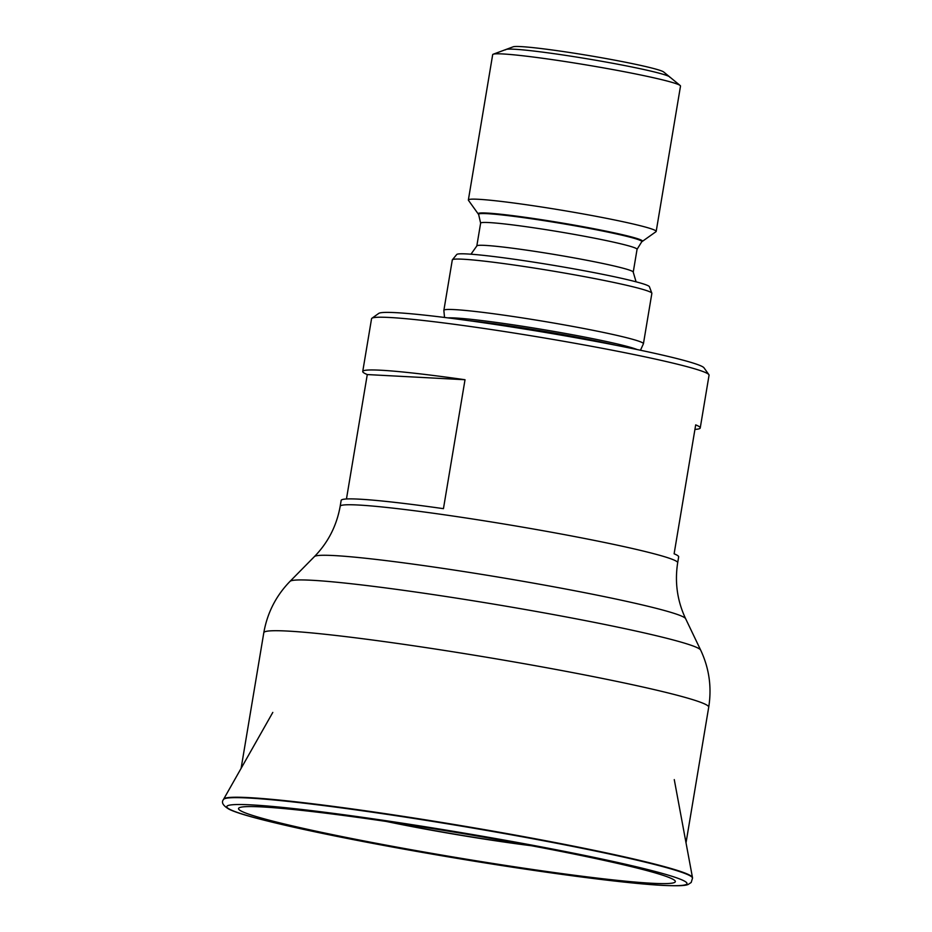 <?xml version="1.0" encoding="UTF-8"?>
<svg xmlns="http://www.w3.org/2000/svg" width="932" height="932" viewBox="0 0 932 932"><rect width="100%" height="100%" fill="white"/><g stroke="black" fill="none" stroke-linecap="round" stroke-linejoin="round"><path stroke-width="1.4" d="M700.235 427.963A171.092 9.553 9.5 0 0 695.691 424.875L674.116 553.806A171.092 9.553 9.5 0 1 678.659 556.893L677.681 562.753A171.092 9.553 9.5 0 1 677.681 562.753A171.092 9.553 9.5 0 0 548.692 531.729A171.092 9.553 9.5 0 0 358.214 505.016A171.092 9.553 9.5 0 0 340.18 506.274L341.159 500.414A171.092 9.553 9.5 0 1 359.193 499.156A171.092 9.553 9.5 0 1 443.446 508.662L465.021 379.732A171.092 9.553 9.5 0 0 380.769 370.225A171.092 9.553 9.5 0 0 362.734 371.484L371.553 318.732A171.092 9.553 9.5 0 1 371.915 318.255A171.092 9.553 9.5 0 1 389.588 317.486A171.092 9.553 -170.5 0 1 575.487 343.372A171.092 9.553 -170.5 0 1 708.879 374.641A171.092 9.553 -170.5 0 1 709.054 375.212L700.235 427.963A171.092 9.553 9.5 0 1 694.934 429.396M346.459 498.97L367.278 374.559A171.092 9.553 9.5 0 1 362.734 371.484M367.278 374.559L465.021 379.732M708.879 374.641L703.998 367.825A165.15 9.215 -170.5 0 0 575.242 337.64A165.15 9.215 -170.5 0 0 395.82 312.651A165.15 9.215 9.5 0 0 378.753 313.397L371.915 318.255M444.541 317.463L443.853 310.438A101.169 5.65 9.5 0 1 443.865 310.356A101.169 5.65 9.5 0 1 454.525 309.61A101.169 5.65 -170.5 0 1 567.169 325.408A101.169 5.65 -170.5 0 1 643.429 343.745L651.864 293.347A101.169 5.65 -170.5 0 0 651.841 293.161A101.169 5.65 -170.5 0 0 574.03 274.73A101.169 5.65 -170.5 0 0 462.959 259.213A101.169 5.65 9.5 0 0 452.381 259.783A101.169 5.65 9.5 0 0 452.3 259.958L443.865 310.356M640.47 350.246L643.395 343.826A101.169 5.65 -170.5 0 0 643.429 343.745M452.381 259.783L456.738 254.494A97.732 5.452 9.5 0 1 466.967 253.947A97.732 5.452 -170.5 0 1 574.263 268.929A97.732 5.452 -170.5 0 1 649.429 286.741L651.841 293.161M636.078 281.825L633.236 272.156L637.057 249.322L641.705 241.842L655.988 231.684A95.215 5.312 -170.5 0 0 656.186 231.416A95.215 5.312 -170.5 0 0 584.411 214.162A95.215 5.312 -170.5 0 0 478.396 199.285A95.215 5.312 9.5 0 0 468.365 199.984L492.678 54.65A95.215 5.312 9.5 0 1 493.214 54.219A95.215 5.312 9.5 0 1 502.721 53.951A95.215 5.312 -170.5 0 1 604.286 68.024A95.215 5.312 -170.5 0 1 680.15 85.499A95.215 5.312 -170.5 0 1 680.511 86.082L656.186 231.416M641.705 241.842A82.785 4.625 -170.5 0 0 581.685 227.012A82.785 4.625 -170.5 0 0 487.308 213.673A82.785 4.625 9.5 0 0 478.664 214.558L468.458 200.31A95.215 5.312 9.5 0 1 468.365 199.984M680.15 85.499L663.689 71.997A76.669 4.276 -170.5 0 0 602.608 57.935A76.669 4.276 -170.5 0 0 520.825 46.6A76.669 4.276 9.5 0 0 513.171 46.81L493.214 54.219M505.552 49.85A83.321 4.648 9.5 0 1 514.336 49.233A83.321 4.648 9.5 0 1 624.696 65.555A83.321 4.648 9.5 0 1 669.898 77.344M642.486 241.178A83.321 4.648 -170.5 0 0 597.284 229.377A83.321 4.648 -170.5 0 0 486.923 213.055A83.321 4.648 -170.5 0 0 478.139 213.673M223.47 799.539A237.835 13.281 9.5 0 1 248.46 798.013A237.835 13.281 -170.5 0 1 511.318 834.804A237.835 13.281 -170.5 0 1 692.546 878.037A237.835 13.281 -170.5 0 0 692.546 878.037L691.194 882.476L688.189 884.456C686.686 885.004 684.449 886.344 663.013 885.4C624.778 883.489 540.56 872.375 454.385 857.894C411.385 850.683 371.577 843.378 334.961 835.969C275.441 823.737 240.141 814.824 229.074 809.221C222.993 805.644 221.117 802.417 223.47 799.551A237.835 13.281 9.5 0 1 223.47 799.539L223.668 799.132A237.707 13.269 9.5 0 1 223.692 799.097A237.707 13.269 9.5 0 1 248.658 797.606A237.707 13.269 -170.5 0 1 510.992 834.315A237.707 13.269 -170.5 0 1 692.476 877.548L674.267 779.606M652.016 883.268A221.443 12.361 9.5 0 1 371.938 842.458A221.443 12.361 9.5 0 1 250.533 806.564A221.443 12.361 9.5 0 1 261.892 806.914A221.443 12.361 -170.5 0 1 473.572 835.375A221.443 12.361 -170.5 0 1 664.667 875.87A221.443 12.361 -170.5 0 1 652.016 883.268M531.508 845.755A123.688 6.908 9.5 0 1 386.244 821.442M340.18 506.274C336.673 525.776 328.099 542.54 314.445 556.567A188.311 10.508 9.5 0 1 334.087 555.565A188.311 10.508 9.5 0 1 540.211 584.341A188.311 10.508 9.5 0 1 685.626 618.685L700.654 650.082C709.194 668.256 711.885 687.292 708.716 707.178A225.544 12.594 -170.5 0 0 538.708 666.298A225.544 12.594 -170.5 0 0 287.58 631.069A225.544 12.594 -170.5 0 0 263.803 632.735L241.108 768.364M700.654 650.082A208.325 11.627 -170.5 0 0 539.779 612.091A208.325 11.627 -170.5 0 0 311.742 580.263A208.325 11.627 -170.5 0 0 290.015 581.37C276.023 595.769 267.286 612.895 263.803 632.735M616.192 345.306A98.792 5.51 -170.5 0 0 469.099 320.701M637.173 349.558A98.99 5.522 -170.5 0 0 553.41 331.338A98.99 5.522 -170.5 0 0 455.107 317.987A98.99 5.522 9.5 0 0 447.884 317.882M470.963 254.203L476.811 245.978A79.302 4.427 9.5 0 1 485.164 245.396A79.302 4.427 -170.5 0 1 573.46 257.78A79.302 4.427 -170.5 0 1 633.236 272.156M637.057 249.322A79.302 4.427 -170.5 0 0 577.281 234.946A79.302 4.427 -170.5 0 0 488.985 222.562A79.302 4.427 9.5 0 0 480.632 223.144L476.811 245.978M662.477 885.33A233.315 13.025 -170.5 0 0 560.47 850.59A233.315 13.025 -170.5 0 0 251.43 804.887A233.315 13.025 9.5 0 0 353.426 839.639A233.315 13.025 9.5 0 0 662.477 885.33M529.318 845.347A123.245 6.885 9.5 0 1 388.446 821.768M686.022 842.819L708.716 707.178M314.445 556.567L290.015 581.37M677.681 562.742C674.628 582.325 677.284 600.977 685.626 618.685M478.664 214.558L480.632 223.144M272.796 712.421L223.692 799.097"/></g></svg>

